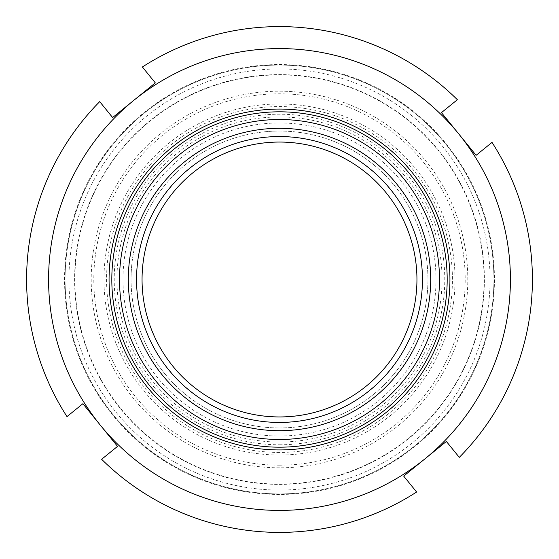 <?xml version="1.0" encoding="UTF-8"?>
<svg xmlns="http://www.w3.org/2000/svg" width="559" height="559" viewBox="0 0 559 559"><rect width="100%" height="100%" fill="white"/><g stroke="black" fill="none" stroke-linecap="round" stroke-linejoin="round"><path stroke-width="0.42" stroke-dasharray="2.79 2.1" d="M279.5 74.906A204.594 204.594 0 0 1 484.094 279.5A204.594 204.594 0 0 1 279.5 484.094A204.594 204.594 0 0 1 74.906 279.5A204.594 204.594 0 0 1 279.5 74.906M279.5 68.946A210.554 210.554 0 0 0 97.154 384.781A210.554 210.554 0 0 0 461.846 384.781A210.554 210.554 0 0 0 279.5 68.946M279.5 427.942A148.442 148.442 0 0 0 408.056 205.279A148.442 148.442 0 0 0 150.944 205.279A148.442 148.442 0 0 0 279.5 427.942A148.442 148.442 0 0 1 131.058 279.5A148.442 148.442 0 0 1 279.5 131.058A148.442 148.442 0 0 1 427.942 279.5A148.442 148.442 0 0 1 279.5 427.942M279.5 430.696A151.196 151.196 0 0 0 410.439 203.902A151.196 151.196 0 0 0 148.561 203.902A151.196 151.196 0 0 0 279.5 430.696A151.196 151.196 0 0 0 410.439 203.902A151.196 151.196 0 0 0 148.561 203.902A151.196 151.196 0 0 0 279.5 430.696A151.196 151.196 0 0 1 148.561 203.902A151.196 151.196 0 0 1 410.439 203.902A151.196 151.196 0 0 1 279.5 430.696M279.5 422.443A142.943 142.943 0 0 0 403.298 208.025A142.943 142.943 0 0 0 155.702 208.025A142.943 142.943 0 0 0 279.5 422.443M279.5 416.944A137.444 137.444 0 0 0 398.532 210.778A137.444 137.444 0 0 0 160.468 210.778A137.444 137.444 0 0 0 279.5 416.944A137.444 137.444 0 0 0 398.532 210.778A137.444 137.444 0 0 0 160.468 210.778A137.444 137.444 0 0 0 279.5 416.944A137.444 137.444 0 0 1 160.468 210.778A137.444 137.444 0 0 1 398.532 210.778A137.444 137.444 0 0 1 279.5 416.944M279.5 122.973A156.527 156.527 0 0 1 436.027 279.5A156.527 156.527 0 0 1 279.5 436.027A156.527 156.527 0 0 1 122.973 279.5A156.527 156.527 0 0 1 279.5 122.973M446.375 144.033A214.942 214.942 0 0 1 373.88 472.614A214.942 214.942 0 0 1 70.085 327.937A214.942 214.942 0 0 1 446.375 144.033M458.778 133.964A230.909 230.909 0 0 0 133.964 100.222A230.909 230.909 0 0 0 100.222 425.036A230.909 230.909 0 0 0 425.036 458.778A230.909 230.909 0 0 0 458.778 133.964L476.1 155.304L492.011 142.391A252.906 252.906 0 0 1 459.295 457.36L446.375 441.449L403.696 476.1L416.609 492.011A252.906 252.906 0 0 1 101.64 459.295L117.551 446.375L82.9 403.696L66.989 416.609A252.906 252.906 0 0 1 99.705 101.64L112.625 117.551L155.304 82.9L142.391 66.989A252.906 252.906 0 0 1 457.36 99.705L441.449 112.625L458.778 133.964M386.919 411.822A170.432 170.432 0 0 0 340.382 120.311A170.432 170.432 0 0 0 111.199 306.367A170.432 170.432 0 0 0 386.919 411.822M279.5 447.186A167.686 167.686 0 0 1 134.279 195.657A167.686 167.686 0 0 1 424.721 195.657A167.686 167.686 0 0 1 279.5 447.186M279.5 467.806A188.306 188.306 0 0 1 116.426 185.35A188.306 188.306 0 0 1 442.574 185.35A188.306 188.306 0 0 1 279.5 467.806M279.5 452.434A172.934 172.934 0 0 1 129.737 193.037A172.934 172.934 0 0 1 429.263 193.037A172.934 172.934 0 0 1 279.5 452.434M408.636 438.577A204.894 204.894 0 0 1 120.423 408.636A204.894 204.894 0 0 1 150.364 120.423A204.894 204.894 0 0 1 438.577 150.364A204.894 204.894 0 0 1 408.636 438.577M414.638 445.97A214.418 214.418 0 0 1 67.765 313.299A214.418 214.418 0 0 1 356.097 79.231A214.418 214.418 0 0 1 414.638 445.97A214.418 214.418 0 0 1 67.765 313.299A214.418 214.418 0 0 1 356.097 79.231A214.418 214.418 0 0 1 414.638 445.97M279.5 444.782A165.282 165.282 0 0 0 444.782 279.5A165.282 165.282 0 0 0 279.5 114.218A165.282 165.282 0 0 0 114.218 279.5A165.282 165.282 0 0 0 279.5 444.782M279.5 103.974A175.526 175.526 0 0 0 103.974 279.5A175.526 175.526 0 0 0 279.5 455.026A175.526 175.526 0 0 0 455.026 279.5A175.526 175.526 0 0 0 279.5 103.974M279.5 465.193A185.693 185.693 0 0 0 440.317 186.65A185.693 185.693 0 0 0 118.683 186.65A185.693 185.693 0 0 0 279.5 465.193M279.5 442.05A162.55 162.55 0 0 1 138.73 198.221A162.55 162.55 0 0 1 420.27 198.221A162.55 162.55 0 0 1 279.5 442.05"/><path stroke-width="0.84" d="M446.375 441.449L459.295 457.36A252.906 252.906 0 0 0 492.011 142.391L476.1 155.304L458.778 133.964A230.909 230.909 0 0 0 133.964 100.222L112.625 117.551L99.705 101.64A252.906 252.906 0 0 0 66.989 416.609L82.9 403.696L117.551 446.375L101.64 459.295A252.906 252.906 0 0 0 416.609 492.011L403.696 476.1L446.375 441.449M142.391 66.989L155.304 82.9L133.964 100.222A230.909 230.909 0 0 0 100.222 425.036A230.909 230.909 0 0 0 425.036 458.778A230.909 230.909 0 0 0 458.778 133.964L441.449 112.625L457.36 99.705A252.906 252.906 0 0 0 142.391 66.989M386.919 411.822A170.432 170.432 0 0 0 340.382 120.311A170.432 170.432 0 0 0 111.199 306.367A170.432 170.432 0 0 0 386.919 411.822M279.5 430.696A151.196 151.196 0 0 1 148.561 203.902A151.196 151.196 0 0 1 410.439 203.902A151.196 151.196 0 0 1 279.5 430.696M279.5 447.186A167.686 167.686 0 0 1 134.279 195.657A167.686 167.686 0 0 1 424.721 195.657A167.686 167.686 0 0 1 279.5 447.186M279.5 422.443A142.943 142.943 0 0 1 155.702 208.025A142.943 142.943 0 0 1 403.298 208.025A142.943 142.943 0 0 1 279.5 422.443M279.5 416.944A137.444 137.444 0 0 1 160.468 210.778A137.444 137.444 0 0 1 398.532 210.778A137.444 137.444 0 0 1 279.5 416.944M279.5 439.486A159.986 159.986 0 0 0 418.055 199.507A159.986 159.986 0 0 0 140.945 199.507A159.986 159.986 0 0 0 279.5 439.486"/></g></svg>
